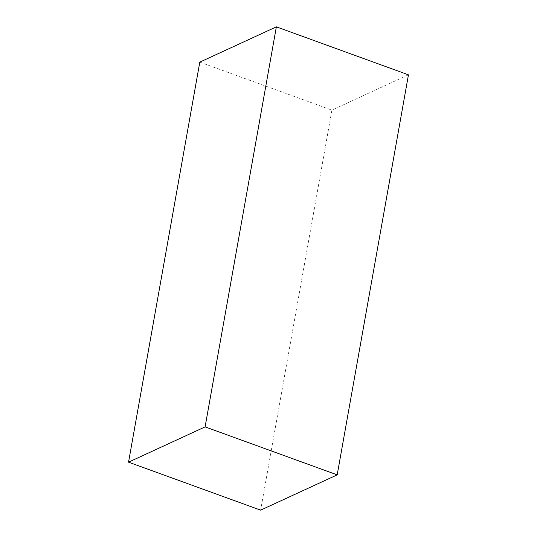 <?xml version="1.0" encoding="UTF-8"?>
<svg xmlns="http://www.w3.org/2000/svg" width="537" height="537" viewBox="0 0 537 537"><rect width="100%" height="100%" fill="white"/><g stroke="black" fill="none" stroke-linecap="round" stroke-linejoin="round"><path stroke-width="0.4" stroke-dasharray="2.69 2.01" d="M408.456 74.831L331.9 110.119L260.64 510.15M199.798 62.144L331.9 110.119"/><path stroke-width="0.81" d="M337.202 474.856L260.64 510.15L128.544 462.169L199.798 62.144L276.36 26.85L408.456 74.831L337.202 474.856L205.1 426.881L128.544 462.169M205.1 426.881L276.36 26.85"/></g></svg>
